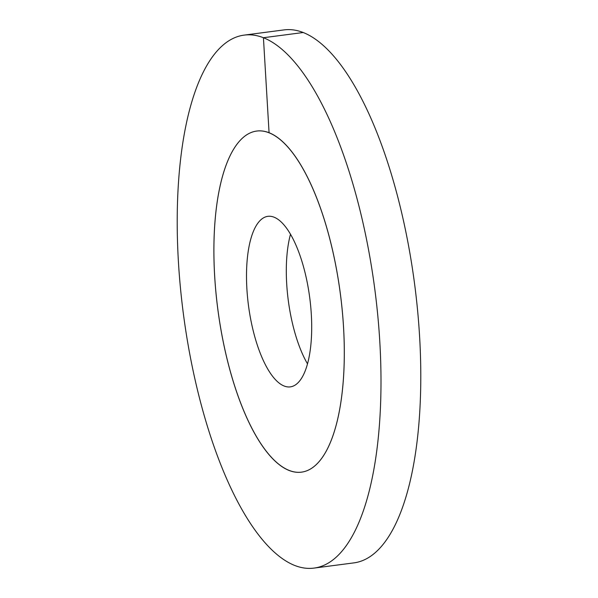 <?xml version="1.0" encoding="UTF-8"?>
<svg xmlns="http://www.w3.org/2000/svg" width="598" height="598" viewBox="0 0 598 598"><rect width="100%" height="100%" fill="white"/><g stroke="black" fill="none" stroke-linecap="round" stroke-linejoin="round"><path stroke-width="0.9" d="M343.506 326.747A172.015 61.766 -97.5 0 0 256.796 131.044A172.015 61.766 -97.5 0 0 214.697 276.455A172.015 61.766 82.5 0 0 301.407 472.158A172.015 61.766 82.5 0 1 289.133 470.484A172.015 61.766 -97.5 0 1 215.975 292.99A172.015 61.766 -97.5 0 1 256.796 131.044A172.015 61.766 -97.5 0 1 269.07 132.719A172.015 61.766 82.5 0 1 342.228 310.213A172.015 61.766 82.5 0 1 301.407 472.158A172.015 61.766 82.5 0 0 343.506 326.747M311.304 314.174A86.007 30.887 82.5 0 1 290.254 386.884A86.007 30.887 82.5 0 1 246.899 289.028A86.007 30.887 -97.5 0 1 267.949 216.327A86.007 30.887 -97.5 0 1 311.304 314.174M290.523 234.177A86.007 30.887 -97.5 0 0 286.696 283.826A86.007 30.887 82.5 0 0 307.477 363.823M269.07 132.719L263.426 37.719A268.764 96.51 -97.5 0 0 244.246 35.103A268.764 96.51 -97.5 0 0 180.469 288.154A268.764 96.51 -97.5 0 0 294.777 565.484A268.764 96.51 82.5 0 0 313.957 568.1A268.764 96.51 82.5 0 0 377.734 315.056A268.764 96.51 82.5 0 0 263.426 37.719L303.223 32.516A268.764 96.51 -97.5 0 0 284.043 29.9L244.246 35.103M303.223 32.516A268.764 96.51 82.5 0 1 417.531 309.846A268.764 96.51 82.5 0 1 353.754 562.897L313.957 568.1"/></g></svg>
